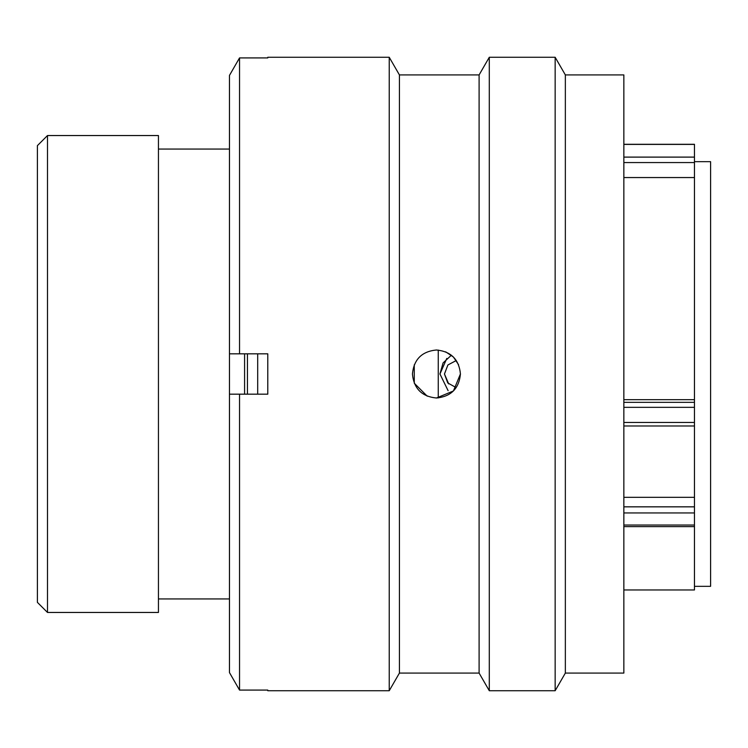 <?xml version="1.0" encoding="UTF-8"?>
<svg xmlns="http://www.w3.org/2000/svg" width="748" height="748" viewBox="0 0 748 748"><rect width="100%" height="100%" fill="white"/><g stroke="black" fill="none" stroke-linecap="round" stroke-linejoin="round"><path stroke-width="1.12" d="M47.489 612.453L37.4 602.364L37.4 145.636L47.489 135.547L47.489 612.453L158.445 612.453L158.445 135.547L47.489 135.547M694.462 586.329L710.6 586.329L710.6 161.671L694.462 161.671M438.253 397.936L438.253 350.064M244.587 394.177L244.587 353.823M229.458 612.453L229.458 135.547M623.851 399.666L694.462 399.666L694.462 177.557L623.851 177.557M623.851 589.957L694.462 589.957L694.462 512.95L623.851 512.95M623.851 497.327L694.462 497.327L694.462 407.342L623.851 407.342M623.851 144.289L694.462 144.289L694.462 177.557M694.462 399.666L694.462 407.342M694.462 497.327L694.462 512.95M448.697 383.92L444.462 374L447.762 382.939L455.971 387.511M451.381 355.207L443.068 362.939L439.946 374L448.117 390.699M439.946 374L446.79 358.423M456.289 360.508L447.893 364.977L444.462 374M257.695 353.823L257.695 394.177M247.448 353.823L247.448 394.177M412.429 374C413.84 388.577 421.844 396.58 436.439 398.011C451.025 396.571 459.029 388.577 460.441 374C459.02 359.423 451.016 351.42 436.439 349.989C421.863 351.41 413.859 359.414 412.429 374M427.211 396.16L414.28 383.228L414.261 364.809M565.348 74.922L565.348 673.078L555.156 690.731L555.156 57.269L565.348 74.922L623.851 74.922L623.851 673.078L565.348 673.078M399.423 74.922L389.231 57.269L389.231 690.731L399.423 673.078L399.423 74.922L479.103 74.922L489.295 57.269L489.295 690.731L555.156 690.731M479.103 74.922L479.103 673.078L489.295 690.731M389.231 57.269L267.784 57.269L267.784 57.914L239.538 57.914L239.538 353.823L267.784 353.823L267.784 394.177L239.538 394.177L239.538 690.086L267.784 690.086L267.784 690.731L389.231 690.731M239.538 394.177L229.458 394.177L229.458 672.574L239.538 690.086L229.458 672.574M229.458 75.426L239.538 57.914L229.458 75.426L229.458 353.823L239.538 353.823M445.658 351.831L453.382 356.992M453.428 357.039L458.58 364.734M460.441 373.916L453.428 390.961L436.439 398.011M623.851 402.34L694.462 402.34M623.851 422.452L694.462 422.452M623.851 506.835L694.462 506.835M623.851 525.031L694.462 525.031M694.462 162.568L623.851 162.568M623.851 157.108L694.462 157.108M694.462 144.401L623.851 144.401M229.047 149.058L158.445 149.058M229.047 598.942L158.445 598.942M623.851 526.629L694.462 526.629M623.851 425.977L694.462 425.977M489.295 57.269L555.156 57.269M399.423 673.078L479.103 673.078"/></g></svg>
